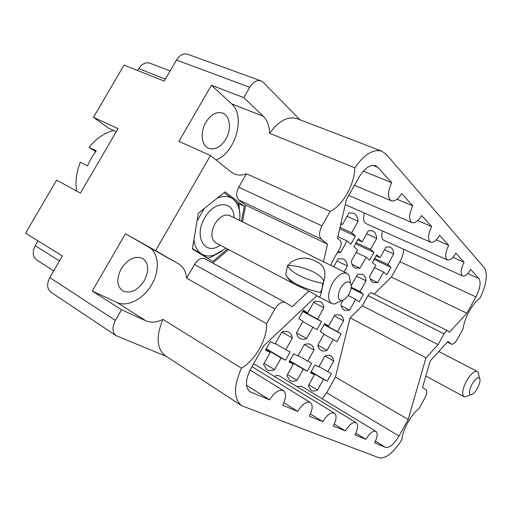 <?xml version="1.0" encoding="UTF-8"?>
<svg xmlns="http://www.w3.org/2000/svg" width="512" height="512" viewBox="0 0 512 512"><rect width="100%" height="100%" fill="white"/><g stroke="black" fill="none" stroke-linecap="round" stroke-linejoin="round"><path stroke-width="0.77" d="M144.32 280.666C149.293 270.643 148.73 263.226 142.618 258.419C135.078 255.43 127.942 258.861 121.21 268.723C116.288 278.707 116.768 286.086 122.65 290.861C130.394 294.029 137.613 290.63 144.32 280.666M225.779 139.2C231.635 129.504 230.195 115.853 222.746 113.146C216.595 111.322 210.963 114.368 205.843 122.285C199.93 132.083 201.51 145.536 208.614 148.269C214.925 150.253 220.653 147.232 225.779 139.2M447.386 342.08L451.238 344.032L447.994 341.414L430.253 360.89L422.49 387.546L425.99 389.722C427.328 391.104 426.938 393.894 424.826 398.086L419.085 408.48C414.982 411.776 411.174 416.538 407.661 422.771C404.25 429.062 402.278 434.758 401.747 439.866C393.312 452.883 385.779 458.874 379.162 457.843L241.696 405.741C233.574 398.899 233.491 386.381 241.44 368.166L162.982 319.392C156.678 322.496 150.982 322.97 145.907 320.819L121.555 309.747L115.411 320.403C111.974 327.245 112.186 332.314 116.045 335.622L166.496 356.512M451.238 344.032L451.45 344.166C453.152 344.602 455.11 342.95 457.331 339.226L463.021 328.934C463.827 323.36 465.907 317.472 469.274 311.258C472.73 305.133 476.333 300.717 480.096 298.016C486.592 284.013 488 273.92 484.314 267.75L386.278 154.342L381.888 151.194C373.306 148.742 364.282 154.285 354.81 167.821L269.632 133.299C269.389 125.926 267.29 120.256 263.334 116.307L243.789 97.638L249.741 87.309L176.493 60.038C179.738 55.027 183.469 53.094 187.68 54.253L260.966 80.858C256.896 79.776 253.152 81.926 249.741 87.309M313.67 302.336L323.91 307.77L317.53 319.104L321.523 321.613L302.675 311.386M321.523 321.613L316.998 329.651L312.966 327.219L306.566 338.586C304.019 339.558 301.83 339.546 299.994 338.541C298.182 337.491 297.018 335.59 296.493 332.826L303.034 321.222L298.752 318.637L303.462 310.278L307.699 312.941L314.221 301.363L320.179 301.498C322.189 302.611 323.437 304.698 323.91 307.77M334.285 315.827L343.635 320.806L337.549 331.667L341.203 333.958L323.994 324.595M341.203 333.958L336.883 341.658L333.19 339.43L327.091 350.317C324.717 351.283 322.694 351.309 321.011 350.394C319.36 349.434 318.317 347.654 317.875 345.05L324.109 333.946L320.198 331.59L324.691 323.597L328.557 326.029L334.778 314.95L340.314 314.97C342.144 315.987 343.251 317.933 343.635 320.806M281.914 332.032L292.39 338.003L285.818 349.658L290.195 351.955L285.542 360.224L266.144 348.742M285.542 360.224L281.12 357.997L274.534 369.683C271.514 370.899 268.954 370.893 266.848 369.664L263.488 364.454L270.227 352.512L265.53 350.15L270.387 341.555L275.034 343.994L281.76 332.09C284.506 331.104 286.842 331.149 288.762 332.211C290.65 333.312 291.853 335.245 292.39 338.003M304.442 344.576L314.003 350.022L307.744 361.165L311.738 363.264L307.302 371.174L289.6 360.723M307.302 371.174L303.264 369.139L296.986 380.32C294.202 381.51 291.853 381.555 289.939 380.442L286.912 375.546L293.325 364.141L289.05 361.984L293.67 353.779L297.907 356L304.307 344.627C306.854 343.648 309.005 343.642 310.758 344.608C312.474 345.619 313.555 347.424 314.003 350.022M384.506 249.76L393.702 253.99L387.808 264.518L390.963 267.29L373.92 259.264M390.963 267.29L386.778 274.765L383.59 272.045L377.683 282.598L373.146 282.547C371.206 281.555 370.067 279.418 369.722 276.128L375.75 265.37L372.378 262.502L376.717 254.765L380.051 257.696L386.067 246.97L390.125 247.078C392.237 248.122 393.427 250.426 393.702 253.99M366.65 233.792L376.717 238.362L370.547 249.338L373.99 252.365L355.347 243.68M373.99 252.365L369.613 260.154L366.138 257.19L359.955 268.198L355.13 268.058C352.992 266.97 351.706 264.666 351.264 261.139L357.581 249.907L353.901 246.771L358.445 238.694L362.093 241.894L368.39 230.694L372.666 230.893C375.008 232.032 376.358 234.522 376.717 238.362M347.098 216.339L358.17 221.286L351.699 232.755L355.462 236.064L339.674 228.813M355.462 236.064L350.88 244.205L347.078 240.966L340.595 252.467L337.28 252.768M356.563 276.16L366.054 280.819L360 291.622L363.462 294.24L351.098 288.019M363.462 294.24L359.168 301.901L355.674 299.347L349.6 310.17L344.288 310.144C342.426 309.139 341.286 307.123 340.87 304.102L343.066 300.192M325.011 356.026L333.779 361.018L327.795 371.699L331.462 373.619L327.219 381.203L311.008 371.654M327.219 381.203L323.52 379.334L317.523 390.042C314.944 391.213 312.781 391.296 311.04 390.291L308.301 385.677L314.419 374.758L310.502 372.787L314.912 364.934L318.79 366.97L324.896 356.077C327.264 355.104 329.254 355.059 330.861 355.942C332.435 356.87 333.408 358.56 333.779 361.018M121.555 309.747L92.256 291.066L125.44 233.754L155.597 250.669L210.451 155.488L231.296 172.102L234.176 173.869C237.939 175.514 242.022 175.475 246.445 173.76L330.176 211.354C342.579 205.766 354.413 184.8 354.81 167.821M330.176 211.354L321.965 225.862C319.008 231.866 318.79 236.294 321.325 239.162L327.501 244.154L323.469 261.747M308.979 291.027L292.16 306.733L285.299 302.49C281.901 301.331 278.438 303.501 274.925 308.992L266.605 323.699C267.347 338.829 255.27 360.23 241.44 368.166M436.243 239.885L448.685 245.293L439.597 235.29C436.41 240.614 433.408 242.912 430.598 242.195C427.546 239.642 427.904 234.432 431.674 226.573L421.606 215.507C418.278 221.03 415.078 223.398 412.006 222.605C408.557 219.802 408.819 214.208 412.813 205.83L401.606 193.504C398.125 199.251 394.701 201.683 391.334 200.8C387.398 197.715 387.546 191.68 391.782 182.694L377.805 167.322L375.539 165.722C370.144 164.301 364.704 168.032 359.213 176.928L346.541 199.341L337.466 238.304L340.282 240.666C341.67 242.317 341.51 244.858 339.808 248.275L331.853 262.387L331.123 265.517M448.685 245.293C445.114 252.685 444.685 257.555 447.398 259.904C449.984 260.55 452.8 258.31 455.859 253.184L464.109 262.259C460.717 269.242 460.23 273.818 462.662 275.981C465.043 276.563 467.699 274.381 470.637 269.434L478.963 278.592C481.178 282.368 480.154 288.474 475.885 296.909L466.874 313.222L449.453 332.224L447.712 330.797C446.656 330.522 445.44 331.526 444.064 333.818L438.08 344.634L425.971 357.843L408.186 419.424L399.021 436.006C394.086 444.198 389.613 448 385.587 447.398L374.547 442.874C377.478 437.107 377.946 433.267 375.955 431.36C373.05 430.496 369.69 433.152 365.882 439.328L354.925 434.835C357.984 428.806 358.419 424.755 356.224 422.682C353.037 421.696 349.427 424.442 345.389 430.931L333.299 425.978C336.506 419.654 336.896 415.373 334.464 413.12C330.95 411.981 327.046 414.822 322.752 421.658L309.35 416.166C312.717 409.53 313.05 404.979 310.342 402.515C306.451 401.197 302.208 404.147 297.626 411.36L282.682 405.242C286.227 398.253 286.483 393.408 283.462 390.701C279.117 389.165 274.49 392.224 269.568 399.866L249.933 391.718C245.011 387.366 245.306 379.693 250.822 368.698L263.782 345.76L316.826 295.712M155.597 250.669L178.605 263.878C183.258 266.707 185.939 271.456 186.637 278.118L266.605 323.699M274.925 308.992L194.464 264.461L186.637 278.118M194.464 264.461C197.811 259.386 201.299 257.51 204.928 258.842L205.107 258.938M228.634 249.613L212.717 263.066M321.325 239.162L238.861 199.987L245.664 205.139L242.515 221.856M238.861 199.987C236.026 197.088 235.974 192.845 238.714 187.245L321.965 225.862M246.445 173.76L238.714 187.245M241.427 221.325L244.256 206.298L225.107 191.891L198.342 213.286L192.346 248.979L212.704 261.459L227.462 248.998M116.045 335.622L51.014 292.269C46.976 288.896 46.566 284.006 49.773 277.606L62.374 255.981L25.6 233.146L56.653 180.147L80.429 193.107L118.048 128.659L93.459 117.318L124.026 65.152L164.23 81.094L176.493 60.038M243.789 97.638L211.437 85.242L178.925 141.395L210.451 155.488M260.966 80.858L263.219 82.33L299.866 119.725M269.632 133.299C278.746 120.8 287.917 115.923 297.152 118.682L381.888 151.194M241.696 405.741L165.414 355.802C156.557 348.582 155.75 336.442 162.982 319.392M312.966 327.219L302.81 321.619M296.506 332.922L306.566 338.586M317.53 319.104L302.848 311.142M307.699 312.941L303.27 310.541M333.19 339.43L323.91 334.304M317.888 345.133L327.091 350.317M337.549 331.667L324.141 324.378M328.557 326.029L324.525 323.834M270.227 352.512L265.67 349.811M281.12 357.997L266.003 349.043M264.102 363.366L274.534 369.683M285.818 349.658L275.302 343.526M293.325 364.141L289.171 361.683M303.264 369.139L289.472 360.998M287.462 374.573L296.986 380.32M307.744 361.165L298.144 355.584M383.59 272.045L374.451 267.68M370.31 279.002L377.683 282.598M387.808 264.518L374.477 258.253M380.051 257.696L375.994 255.802M366.138 257.19L356.141 252.467M352.013 264.358L359.955 268.198M370.547 249.338L355.962 242.56M362.093 241.894L357.638 239.84M347.078 240.966L337.85 236.659M338.112 251.283L340.595 252.467M351.699 232.755L340.006 227.398M340.96 223.309L342.432 224.608L349.05 212.89L353.555 213.184C356.173 214.432 357.709 217.133 358.17 221.286M342.432 224.608L340.826 223.872M355.674 299.347L348.128 295.494M341.197 305.792L349.6 310.17M360 291.622L351.187 287.194M351.104 284.89L351.494 285.184L357.677 274.17L362.464 274.272C364.506 275.334 365.702 277.517 366.054 280.819M351.494 285.184L351.123 284.998M336.992 260.947L347.398 266.01L344.083 271.904M333.702 266.79L338.24 258.739L343.341 258.944C345.606 260.109 346.957 262.464 347.398 266.01M314.419 374.758L310.618 372.518M323.52 379.334L310.893 371.898M308.794 384.8L317.523 390.042M327.795 371.699L319.002 366.586M53.69 270.886L36.755 260.013C32.646 256.685 32.134 251.917 35.219 245.709L38.048 240.877M137.638 70.547L138.752 68.646C141.952 63.757 145.69 61.939 149.958 63.194L170.138 70.957M93.459 117.318L108.73 128.262L116.237 131.757M334.464 413.12L255.277 364.71L253.37 364.186M274.451 376.435C276.416 375.347 278.048 375.174 279.341 375.91L356.224 422.682M296.947 386.624L301.293 386.131L375.955 431.36M322.214 398.81L326.694 392.717L399.021 436.006M444.064 333.818L367.994 295.616L362.291 305.798L350.099 317.843L335.424 377.107L326.694 392.717M367.994 295.616C369.318 293.472 370.566 292.576 371.75 292.922L447.712 330.797M475.885 296.909L399.949 261.702L391.354 277.075L374.118 294.106M399.949 261.702C402.317 257.344 403.526 253.184 403.565 249.222M382.541 230.982C381.197 235.84 381.613 238.931 383.782 240.269L462.662 275.981M364.454 213.216C362.918 218.573 363.392 222.016 365.869 223.546L447.398 259.904M430.598 242.195L345.312 204.614M452.941 257.318L464.109 262.259M391.354 277.075L466.874 313.222M362.291 305.798L438.08 344.634M350.099 317.843L425.971 357.843M335.424 377.107L408.186 419.424M355.802 433.107L365.882 439.328M334.278 424.038L345.389 430.931M310.451 413.978L322.752 421.658M283.917 402.746L297.626 411.36M246.502 385.248L269.568 399.866M363.277 171.149L391.782 182.694M396.986 199.238L412.813 205.83M417.702 220.621L431.674 226.573M245.664 205.139L327.501 244.154M238.112 203.36L244.256 206.298M125.44 233.754L148.89 247.206C158.995 252.96 160.07 270.259 151.782 284.518C143.635 298.854 127.622 307.456 116.992 302.502L145.907 320.819M92.256 291.066L116.992 302.502M215.936 159.853C235.238 153.523 246.08 115.974 231.597 103.834L263.334 116.307M211.437 85.242L231.597 103.834M113.421 130.445C104.333 132.947 96.224 138.566 89.094 147.302L96.243 150.829L91.328 158.029L87.437 165.907L80.339 162.259C76.41 172.141 75.149 181.722 76.557 190.995M89.094 147.302L95.603 151.654M350.227 281.658L349.069 275.296L347.046 273.363C342.355 271.923 337.472 275.258 332.403 283.36C327.59 293.235 327.347 299.968 331.68 303.552L334.432 304.045L340.256 301.235M287.61 265.395L285.715 274.272C287.757 280.909 303.456 289.229 320.57 292.365L322.214 287.955L322.662 283.302C305.478 280.141 289.69 271.91 287.61 265.395L288.333 265.222L290.739 262.246C299.341 257.011 307.744 256.768 315.942 261.53C323.43 264.499 326.202 270.4 324.25 279.226L321.28 292.16C320.71 296.218 319.578 297.606 317.869 296.32C313.504 293.312 306.285 289.53 296.211 284.986C292.499 283.226 289.67 280.826 287.738 277.779M340.55 288.128C337.178 295.578 337.555 299.718 341.67 300.557C344.243 300.128 346.656 298.022 348.902 294.227C351.27 289.658 351.808 285.984 350.509 283.206C347.853 280.467 344.531 282.106 340.55 288.128M322.662 283.302L323.373 283.104M288.333 265.222C305.638 266.362 325.197 275.859 323.475 282.694M320.57 292.365L321.28 292.16M239.597 220.422C240.237 215.328 239.866 210.778 238.49 206.778L236.269 202.374L233.114 199.066L238.95 204.365L239.904 215.539M193.939 239.488C194.662 246.394 197.222 251.245 201.613 254.042C205.216 256.179 209.344 256.557 213.99 255.187L223.904 249.568L225.619 248.032M224 192.774L233.114 199.066C228.762 195.917 223.488 195.61 217.299 198.131M204.326 208.499L197.056 220.954M202.982 255.501L208.096 258.266L192.422 248.538M208.096 258.266L211.309 256.979L221.882 251.155M478.643 374.451L478.022 372.128L477.267 371.424C474.323 370.714 470.739 373.914 466.502 381.024C462.464 389.107 461.626 394.323 463.987 396.659L464.992 396.883L467.258 396.09M477.267 371.424L438.79 351.52M477.466 388.205C479.834 383.603 480.563 380.275 479.648 378.227C477.869 376.768 475.322 378.765 472 384.211C468.979 390.445 468.621 393.971 470.931 394.79C472.928 394.477 475.11 392.282 477.466 388.205M49.773 277.606L115.411 320.403M35.219 245.709L59.482 260.947M165.37 79.136L138.752 68.646M467.744 273.549L478.963 278.592M385.587 447.398L375.418 441.158M249.069 391.053L250.893 392.218M377.805 167.322L372.774 165.325M148.89 247.206L178.605 263.878M234.067 217.696C234.221 200.634 214.438 200.006 204.73 217.888C193.222 236.819 205.267 256.397 220.16 245.178M230.63 216.006L229.805 215.597C224.608 213.824 219.642 216.57 214.912 223.827C210.618 232.781 210.963 239.168 215.949 242.97L296.211 284.986M251.981 366.643L310.342 402.515M250.086 370.054L283.462 390.701M354.458 185.331L391.334 200.8M348.749 195.437L412.006 222.605M204.928 258.842L285.299 302.49M447.366 342.099L451.45 344.166M317.869 296.32L331.68 303.552M341.67 300.557L334.432 304.045M238.49 206.778L238.355 203.629M213.99 255.187L211.309 256.979M350.509 283.206L349.069 275.296M229.805 215.597L347.046 273.363M215.949 242.97L216.768 243.398M479.648 378.227L478.022 372.128M470.931 394.79L464.992 396.883M425.843 376.019L463.987 396.659"/></g></svg>
